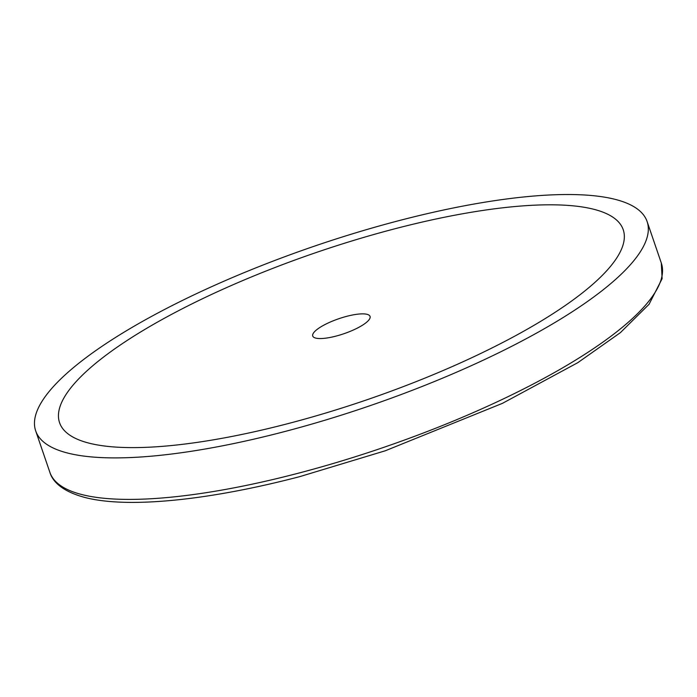 <?xml version="1.0" encoding="UTF-8"?>
<svg xmlns="http://www.w3.org/2000/svg" width="697" height="697" viewBox="0 0 697 697"><rect width="100%" height="100%" fill="white"/><g stroke="black" fill="none" stroke-linecap="round" stroke-linejoin="round"><path stroke-width="1.05" d="M642.808 247.627A323.138 84.476 -18.9 0 0 647.112 221.541A323.138 84.476 -18.9 0 0 356.847 232.502A323.138 84.476 -18.9 0 0 39.982 404.791A323.138 84.476 -18.9 0 0 35.686 430.877A323.138 84.476 -18.9 0 0 325.952 419.916A323.138 84.476 -18.9 0 0 642.808 247.627M63.532 398.658A297.889 77.881 -18.9 0 0 59.567 422.704A297.889 77.881 -18.9 0 0 327.154 412.598A297.889 77.881 -18.9 0 0 619.258 253.76A297.889 77.881 -18.9 0 0 623.223 229.714A297.889 77.881 -18.9 0 0 355.636 239.82A297.889 77.881 -18.9 0 0 63.532 398.658A297.889 77.881 -18.9 0 0 59.567 422.704A297.889 77.881 -18.9 0 0 327.154 412.598A297.889 77.881 -18.9 0 0 619.258 253.76A297.889 77.881 -18.9 0 0 623.223 229.714A297.889 77.881 -18.9 0 0 355.636 239.82A297.889 77.881 -18.9 0 0 63.532 398.658M369.654 318.843A30.293 7.92 161.1 0 1 339.944 334.996A30.293 7.92 161.1 0 1 312.735 336.024A30.293 7.92 161.1 0 1 313.136 333.575A30.293 7.92 161.1 0 1 342.846 317.423A30.293 7.92 161.1 0 1 370.055 316.394A30.293 7.92 161.1 0 1 369.654 318.843M661.314 263.039L662.115 278.687L649.038 304.319L620.408 332.626L577.796 362.675L502.459 403.336L385.241 450.793L299.823 476.617C208.908 500.411 128.039 508.592 85.226 497.553C61.109 491.176 52.371 480.782 49.888 472.374A323.138 84.476 -18.9 0 0 297.645 473.385A323.138 84.476 -18.9 0 0 657.018 289.116A323.138 84.476 -18.9 0 0 661.314 263.039L647.112 221.541M49.888 472.374L35.686 430.877"/></g></svg>

